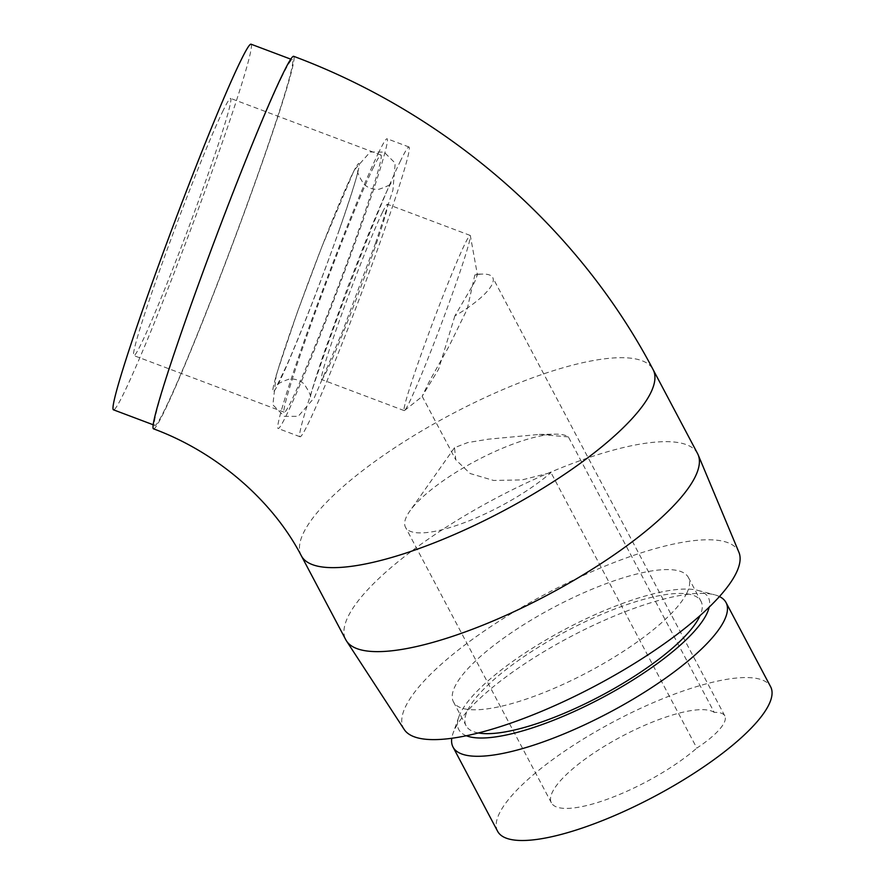 <?xml version="1.0" encoding="UTF-8"?>
<svg xmlns="http://www.w3.org/2000/svg" width="884" height="884" viewBox="0 0 884 884"><rect width="100%" height="100%" fill="white"/><g stroke="black" fill="none" stroke-linecap="round" stroke-linejoin="round"><path stroke-width="0.66" stroke-dasharray="4.42 3.31" d="M251.056 44.2A195.32 8.862 -69.4 0 1 190.513 230.105A195.32 8.862 -69.4 0 1 113.373 409.778M281.919 76.665A195.32 8.862 110.6 0 0 200.093 280.361A195.32 8.862 110.6 0 0 154.722 425.348A195.32 8.862 110.6 0 0 231.851 245.686A195.32 8.862 110.6 0 0 292.405 59.769A195.32 8.862 110.6 0 0 281.919 76.665M153.418 428.795A199.01 9.028 110.6 0 0 232.006 245.741A199.01 9.028 110.6 0 0 293.698 56.322M454.895 315.864L438.619 369.203L422.154 396.286L429.9 380.33L449.072 346.185L467.216 309.102L474.841 274.957A58.963 16.255 152.1 0 1 482.797 274.073A58.963 16.255 152.1 0 1 492.742 277.587A58.963 16.255 152.1 0 1 464.763 309.787A58.963 16.255 152.1 0 1 454.895 315.864L474.686 282.029L477.404 274.67L470.365 235.763A93.605 4.243 110.6 0 0 470.155 235.409A93.605 4.243 110.6 0 0 465.139 243.498A93.605 4.243 110.6 0 0 425.922 341.125A93.605 4.243 110.6 0 0 404.176 410.607A93.605 4.243 110.6 0 0 404.574 410.463A93.605 4.243 110.6 0 0 441.138 324.505A93.605 4.243 110.6 0 0 470.365 235.763M568.368 436.895L539.251 434.431L488.576 439.16L467.658 442.586L454.52 447.702L455.779 459.802L470.144 473.526L493.603 480.465L522.068 479.901L550.964 472.586L696.835 748.096A58.963 16.255 -27.9 0 0 724.814 715.896A58.963 16.255 -27.9 0 0 714.239 712.405L568.368 436.895A93.605 25.802 152.1 0 0 555.185 434.154A93.605 25.802 152.1 0 0 476.178 460.719A93.605 25.802 152.1 0 0 409.789 511.14A93.605 25.802 152.1 0 0 405.524 527.328A93.605 25.802 152.1 0 0 464.443 522.621A93.605 25.802 152.1 0 0 550.964 472.586M474.841 274.957L477.404 274.67M497.626 831.303A154.446 42.576 152.1 0 1 614.203 721.41A154.446 42.576 152.1 0 1 770.627 686.757M714.239 712.405A93.605 25.802 -27.9 0 0 616.093 739.466A93.605 25.802 -27.9 0 0 551.395 802.838A93.605 25.802 -27.9 0 0 610.314 798.13A93.605 25.802 -27.9 0 0 696.835 748.096M466.321 735.742A141.186 38.918 152.1 0 1 458.807 716.979A141.186 38.918 152.1 0 1 565.351 629.154A141.186 38.918 152.1 0 1 697.874 590.39A141.186 38.918 152.1 0 1 709.178 607.153M719.443 596.556A154.446 42.576 -27.9 0 0 714.581 594.788A154.446 42.576 -27.9 0 0 569.616 637.187A154.446 42.576 -27.9 0 0 453.05 733.267A154.446 42.576 -27.9 0 0 451.779 738.273M478.399 732.958A132.92 36.642 152.1 0 1 466.089 725.742A132.92 36.642 152.1 0 1 566.423 631.165A132.92 36.642 152.1 0 1 701.034 601.352A132.92 36.642 152.1 0 1 700.084 615.584M373.645 166.932A137.385 6.232 110.6 0 0 316.096 310.218A137.385 6.232 110.6 0 0 284.184 412.198A137.385 6.232 110.6 0 0 338.439 285.819A137.385 6.232 110.6 0 0 381.026 155.054A137.385 6.232 110.6 0 0 373.645 166.932M223.265 110.301A137.385 6.232 110.6 0 0 165.717 253.575A137.385 6.232 110.6 0 0 133.793 355.556A137.385 6.232 110.6 0 0 188.049 229.188A137.385 6.232 110.6 0 0 230.636 98.411A137.385 6.232 110.6 0 0 223.265 110.301M378.849 152.158A154.777 7.017 110.6 0 0 314.008 313.577A154.777 7.017 110.6 0 0 278.051 428.475A154.777 7.017 110.6 0 0 339.169 286.096A154.777 7.017 110.6 0 0 387.159 138.777A154.777 7.017 110.6 0 0 378.849 152.158M400.728 160.402A154.777 7.017 110.6 0 0 335.887 321.82A154.777 7.017 110.6 0 0 299.93 436.718A154.777 7.017 110.6 0 0 361.048 294.339A154.777 7.017 110.6 0 0 409.038 147.009A154.777 7.017 110.6 0 0 400.728 160.402M382.452 212.359A93.605 4.243 110.6 0 0 343.235 309.986A93.605 4.243 110.6 0 0 321.489 379.468A93.605 4.243 110.6 0 0 358.451 293.355A93.605 4.243 110.6 0 0 387.468 204.259A93.605 4.243 110.6 0 0 382.452 212.359M686.879 592.954A132.92 36.642 152.1 0 1 566.688 682.713A132.92 36.642 152.1 0 1 453.459 701.885A132.92 36.642 152.1 0 1 553.793 607.308A132.92 36.642 152.1 0 1 688.404 577.495A132.92 36.642 152.1 0 1 686.879 592.954M404.187 729.455A189.419 52.211 152.1 0 1 546.5 593.551A189.419 52.211 152.1 0 1 738.902 552.235M697.542 453.525A199.01 54.852 -27.9 0 0 496.001 498.167A199.01 54.852 -27.9 0 0 345.799 639.773M301.333 555.793A199.01 54.852 152.1 0 1 303.61 532.643A199.01 54.852 152.1 0 1 483.559 398.253A199.01 54.852 152.1 0 1 653.077 369.545M339.456 229.42A121.981 5.536 -69.4 0 1 272.813 391.104A121.981 5.536 -69.4 0 1 335.931 211.663A121.981 5.536 -69.4 0 1 339.456 229.42M339.423 229.486A121.837 5.525 -69.4 0 1 272.869 390.971A121.837 5.525 -69.4 0 1 335.909 211.74A121.837 5.525 -69.4 0 1 339.423 229.486M153.109 424.74L154.722 425.348M290.781 59.162L292.405 59.769M422.154 396.286L455.779 459.802M724.814 715.896L492.742 277.587M476.796 274.173L482.797 274.073M458.807 716.979L453.05 733.267M697.874 590.39L714.581 594.788M284.184 412.198L133.793 355.556M381.026 155.054L230.636 98.411M299.93 436.718L278.051 428.475M409.038 147.009L387.159 138.777M404.176 410.607L321.489 379.468M470.155 235.409L387.468 204.259M404.574 410.463L422.552 396.187M539.251 434.431L555.185 434.154M454.52 447.702L409.789 511.14M551.395 802.838L405.524 527.328M453.459 701.885L466.089 725.742M688.404 577.495L701.034 601.352M339.279 229.84C323.445 275.023 300.571 333.997 286.991 364.761L276.88 385.822C276.493 384.319 280.604 382.076 289.19 379.103C294.836 378.584 299.798 380.208 304.085 383.965C309.577 392.242 311.588 397.038 310.096 398.341C310.505 394.529 314.958 379.899 323.467 354.418L347.688 287.267L366.904 237.951C380.219 205.442 388.374 186.988 391.358 182.568C391.734 184.115 387.568 186.369 378.86 189.309C373.203 189.762 368.263 188.093 364.02 184.303C358.639 176.06 356.672 171.308 358.142 170.048C357.456 175.485 351.169 195.408 339.279 229.84M375.711 242.658L342.882 330.55L314.295 397.745L298.195 416.342L284.305 416.342L272.869 404.828L276.25 375.004L297.134 312.77L321.732 247.111L354.175 170.17L370.208 151.982L384.098 152.114L395.203 163.142L392.938 190.071L375.711 242.658"/><path stroke-width="1.33" d="M153.109 424.74L113.373 409.778A195.32 8.862 -69.4 0 1 158.755 264.791A195.32 8.862 -69.4 0 1 240.57 61.095A195.32 8.862 -69.4 0 1 251.056 44.2L290.781 59.162M283.013 73.538A199.01 9.028 110.6 0 0 199.651 281.079A199.01 9.028 110.6 0 0 153.418 428.795C217.994 452.608 273.344 501.758 301.333 555.793A199.01 54.852 152.1 0 0 470.863 527.085A199.01 54.852 152.1 0 0 650.801 392.695A199.01 54.852 152.1 0 0 653.077 369.545C578.423 227.497 446.807 113.45 293.698 56.322A199.01 9.028 110.6 0 0 283.013 73.538M726.029 602.545L770.627 686.757A154.446 42.576 152.1 0 1 768.848 704.725A154.446 42.576 152.1 0 1 629.198 809.026A154.446 42.576 152.1 0 1 497.626 831.303L453.039 747.091A154.446 42.576 -27.9 0 0 584.6 724.814A154.446 42.576 -27.9 0 0 724.261 620.513A154.446 42.576 -27.9 0 0 726.029 602.545A154.446 42.576 -27.9 0 0 719.443 596.556M709.178 607.153A141.186 38.918 152.1 0 1 706.725 613.905A141.186 38.918 152.1 0 1 593.672 702.139A141.186 38.918 152.1 0 1 466.321 735.742M451.779 738.273A154.446 42.576 -27.9 0 0 453.039 747.091M700.084 615.584A132.92 36.642 152.1 0 1 699.509 616.811A132.92 36.642 152.1 0 1 599.319 696.658A132.92 36.642 152.1 0 1 478.399 732.958M698.139 454.774L738.902 552.235A189.419 52.211 152.1 0 1 736.173 573.086A189.419 52.211 152.1 0 1 567.009 700.018A189.419 52.211 152.1 0 1 404.187 729.455L346.495 640.955A199.01 54.852 -27.9 0 0 517.549 610.026A199.01 54.852 -27.9 0 0 695.266 476.675A199.01 54.852 -27.9 0 0 698.139 454.774A199.01 54.852 -27.9 0 0 697.542 453.525L653.077 369.545M301.333 555.793L345.799 639.773A199.01 54.852 -27.9 0 0 346.495 640.955"/></g></svg>
